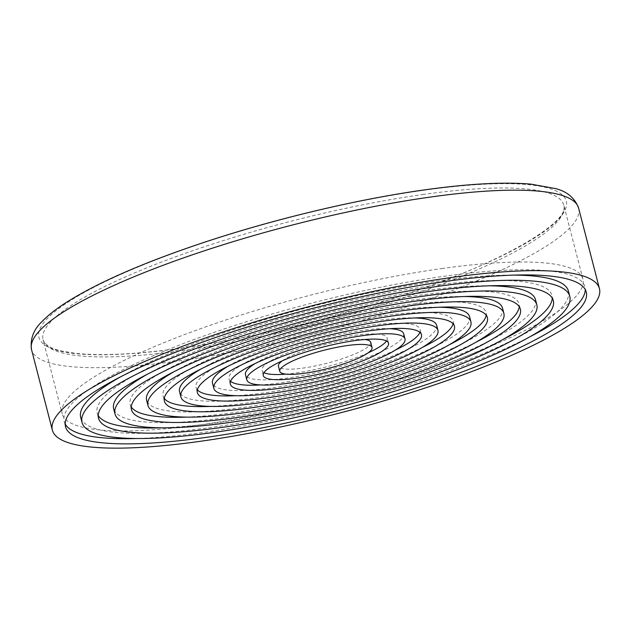 <?xml version="1.0" encoding="UTF-8"?>
<svg xmlns="http://www.w3.org/2000/svg" width="631" height="631" viewBox="0 0 631 631"><rect width="100%" height="100%" fill="white"/><g stroke="black" fill="none" stroke-linecap="round" stroke-linejoin="round"><path stroke-width="0.47" stroke-dasharray="3.15 2.37" d="M529.874 336.796A268.924 52.696 -14.5 0 1 136.556 438.521M65.214 424.056A268.924 52.696 -14.5 0 1 64.204 421.555A268.924 52.696 -14.5 0 1 311.375 303.211A268.924 52.696 -14.5 0 1 584.929 286.892A268.924 52.696 -14.5 0 1 585.26 289.566M568.452 291.151A251.903 49.36 -14.5 0 1 541.761 323.624A251.903 49.36 -14.5 0 1 273.176 416.752A251.903 49.36 -14.5 0 1 80.689 417.296M120.6 376.817A251.903 49.36 -14.5 0 1 513.918 275.1M503.049 339.439A234.89 46.024 -14.5 0 1 161.299 427.818M98.215 415.521A234.89 46.024 -14.5 0 1 97.166 413.037A234.89 46.024 -14.5 0 1 313.047 309.663A234.89 46.024 -14.5 0 1 551.975 295.411A234.89 46.024 -14.5 0 1 552.259 298.1M535.49 299.678A217.869 42.687 -14.5 0 1 512.411 327.757A217.869 42.687 -14.5 0 1 280.125 408.304A217.869 42.687 -14.5 0 1 113.643 408.77M147.425 374.183A217.869 42.687 -14.5 0 1 489.175 285.804M422.439 347.373A132.762 26.013 -14.5 0 1 235.655 395.684M197.385 389.871A132.762 26.013 -14.5 0 1 196.036 387.466A132.762 26.013 -14.5 0 1 318.056 329.043A132.762 26.013 -14.5 0 1 453.097 320.982A132.762 26.013 -14.5 0 1 453.09 323.742M436.62 325.249A115.741 22.677 -14.5 0 1 424.363 340.164A115.741 22.677 -14.5 0 1 300.955 382.954A115.741 22.677 -14.5 0 1 212.513 383.206M228.036 366.24A115.741 22.677 -14.5 0 1 414.819 317.937M368.165 352.808A64.677 12.675 -14.5 0 1 285.756 374.12M264.026 372.637A64.677 12.675 -14.5 0 1 261.952 370.421A64.677 12.675 -14.5 0 1 321.392 341.955A64.677 12.675 -14.5 0 1 387.189 338.027A64.677 12.675 -14.5 0 1 386.448 340.977M370.705 342.294A47.656 9.339 -14.5 0 1 365.657 348.438A47.656 9.339 -14.5 0 1 314.845 366.051A47.656 9.339 -14.5 0 1 278.429 366.154M282.309 360.814A47.656 9.339 -14.5 0 1 322.228 345.181A47.656 9.339 -14.5 0 1 364.718 339.502M449.343 344.723A166.805 32.686 -14.5 0 1 210.833 406.403M164.289 398.437A166.805 32.686 -14.5 0 1 163.082 395.992A166.805 32.686 -14.5 0 1 316.383 322.583A166.805 32.686 -14.5 0 1 486.059 312.463A166.805 32.686 -14.5 0 1 486.185 315.185M469.582 316.723A149.784 29.349 -14.5 0 1 453.713 336.031A149.784 29.349 -14.5 0 1 294.014 391.401A149.784 29.349 -14.5 0 1 179.559 391.725M201.131 368.898A149.784 29.349 -14.5 0 1 439.641 307.218M395.432 350.055A98.72 19.34 -14.5 0 1 260.564 384.934M230.575 381.29A98.72 19.34 -14.5 0 1 228.99 378.939A98.72 19.34 -14.5 0 1 319.728 335.495A98.72 19.34 -14.5 0 1 420.143 329.508A98.72 19.34 -14.5 0 1 419.899 332.332M403.666 333.767A81.699 16.012 -14.5 0 1 395.006 344.297A81.699 16.012 -14.5 0 1 307.904 374.506A81.699 16.012 -14.5 0 1 245.475 374.68M255.042 363.566A81.699 16.012 -14.5 0 1 389.911 328.688M476.208 342.073A200.847 39.359 -14.5 0 1 186.05 417.115M131.24 406.979A200.847 39.359 -14.5 0 1 130.12 404.51A200.847 39.359 -14.5 0 1 314.711 316.123A200.847 39.359 -14.5 0 1 519.013 303.937A200.847 39.359 -14.5 0 1 519.234 306.642M502.536 308.196A183.826 36.022 -14.5 0 1 483.062 331.89A183.826 36.022 -14.5 0 1 287.066 399.849A183.826 36.022 -14.5 0 1 146.597 400.251M174.266 371.549A183.826 36.022 -14.5 0 1 464.424 296.507M441.724 268.561A268.924 52.696 -14.5 0 1 582.926 279.131A268.924 52.696 -14.5 0 1 335.755 397.483A268.924 52.696 -14.5 0 1 62.201 413.802A268.924 52.696 -14.5 0 1 181.144 335.881A268.924 52.696 -14.5 0 1 441.724 268.561M578.635 208.183A282.546 55.362 -14.5 0 1 318.955 332.521A282.546 55.362 -14.5 0 1 31.55 349.669M423.251 190.333A272.332 53.359 -14.5 0 1 445.596 280.022A272.332 53.359 -14.5 0 1 38.909 337.325A272.332 53.359 -14.5 0 1 423.251 190.333M422.581 194.553A268.924 52.696 -14.5 0 1 563.783 205.122A268.924 52.696 -14.5 0 1 316.62 323.474A268.924 52.696 -14.5 0 1 43.058 339.793A268.924 52.696 -14.5 0 1 162.009 261.873A268.924 52.696 -14.5 0 1 422.581 194.553M586.27 292.058L584.929 286.892M65.545 426.73L64.204 421.555M553.308 300.585L551.975 295.411M98.499 418.203L97.166 413.037M454.438 326.156L453.097 320.982M197.377 392.64L196.036 387.466M388.522 343.201L387.189 338.027M263.285 375.587L261.952 370.421M487.392 317.63L486.059 312.463M164.415 401.158L163.082 395.992M421.484 334.675L420.143 329.508M230.331 384.113L228.99 378.939M520.354 309.111L519.013 303.937M131.461 409.685L130.12 404.51M582.926 279.131L563.783 205.122C571.221 221.039 502.552 263.261 401.395 295.687C335.984 317.503 259.72 336.142 195.31 346.048C143.813 353.92 103.855 356.349 75.444 353.344L60.876 350.852C51.119 348.667 45.18 344.976 43.058 339.793L62.201 413.802"/><path stroke-width="0.95" d="M585.26 289.566A268.924 52.696 -14.5 0 1 556.439 321.558A268.924 52.696 -14.5 0 1 529.874 336.796M136.556 438.521A268.924 52.696 -14.5 0 1 65.214 424.056M557.772 326.724A268.924 52.696 -14.5 0 1 271.038 426.146A268.924 52.696 -14.5 0 1 65.545 426.73A268.924 52.696 -14.5 0 1 312.716 308.378A268.924 52.696 -14.5 0 1 586.27 292.058A268.924 52.696 -14.5 0 1 557.772 326.724M82.022 422.47A251.903 49.36 165.5 0 0 274.517 421.918A251.903 49.36 165.5 0 0 543.102 328.79A251.903 49.36 165.5 0 0 569.785 296.325A251.903 49.36 165.5 0 0 313.544 311.604A251.903 49.36 165.5 0 0 82.022 422.47L80.689 417.296A251.903 49.36 -14.5 0 1 120.6 376.817M513.918 275.1A251.903 49.36 -14.5 0 1 568.452 291.151L569.785 296.325M552.259 298.1A234.89 46.024 -14.5 0 1 527.09 325.691A234.89 46.024 -14.5 0 1 503.049 339.439M161.299 427.818A234.89 46.024 -14.5 0 1 98.215 415.521M528.423 330.865A234.89 46.024 -14.5 0 1 277.987 417.698A234.89 46.024 -14.5 0 1 98.499 418.203A234.89 46.024 -14.5 0 1 314.38 314.837A234.89 46.024 -14.5 0 1 553.308 300.585A234.89 46.024 -14.5 0 1 528.423 330.865M114.984 413.944A217.869 42.687 165.5 0 0 281.458 413.471A217.869 42.687 165.5 0 0 513.752 332.931A217.869 42.687 165.5 0 0 536.831 304.844A217.869 42.687 165.5 0 0 315.216 318.063A217.869 42.687 165.5 0 0 114.984 413.944L113.643 408.77A217.869 42.687 -14.5 0 1 147.425 374.183M489.175 285.804A217.869 42.687 -14.5 0 1 535.49 299.678L536.831 304.844M453.09 323.742A132.762 26.013 -14.5 0 1 439.034 338.098A132.762 26.013 -14.5 0 1 422.439 347.373M235.655 395.684A132.762 26.013 -14.5 0 1 197.385 389.871M440.375 343.264A132.762 26.013 -14.5 0 1 298.818 392.348A132.762 26.013 -14.5 0 1 197.377 392.64A132.762 26.013 -14.5 0 1 319.389 334.209A132.762 26.013 -14.5 0 1 454.438 326.156A132.762 26.013 -14.5 0 1 440.375 343.264M213.854 388.373A115.741 22.677 165.5 0 0 302.296 388.12A115.741 22.677 165.5 0 0 425.696 345.338A115.741 22.677 165.5 0 0 437.961 330.415A115.741 22.677 165.5 0 0 320.225 337.435A115.741 22.677 165.5 0 0 213.854 388.373L212.513 383.206A115.741 22.677 -14.5 0 1 228.036 366.24M414.819 317.937A115.741 22.677 -14.5 0 1 436.62 325.249L437.961 330.415M386.448 340.977A64.677 12.675 -14.5 0 1 380.335 346.364A64.677 12.675 -14.5 0 1 368.165 352.808M285.756 374.12A64.677 12.675 -14.5 0 1 264.026 372.637M381.668 351.538A64.677 12.675 -14.5 0 1 312.708 375.453A64.677 12.675 -14.5 0 1 263.285 375.587A64.677 12.675 -14.5 0 1 322.733 347.129A64.677 12.675 -14.5 0 1 388.522 343.201A64.677 12.675 -14.5 0 1 381.668 351.538M279.77 371.328A47.656 9.339 165.5 0 0 316.186 371.225A47.656 9.339 165.5 0 0 366.997 353.605A47.656 9.339 165.5 0 0 372.045 347.46A47.656 9.339 165.5 0 0 323.569 350.355A47.656 9.339 165.5 0 0 279.77 371.328L278.429 366.154A47.656 9.339 -14.5 0 1 282.309 360.814M364.718 339.502A47.656 9.339 -14.5 0 1 370.705 342.294L372.045 347.46M486.185 315.185A166.805 32.686 -14.5 0 1 468.383 333.965A166.805 32.686 -14.5 0 1 449.343 344.723M210.833 406.403A166.805 32.686 -14.5 0 1 164.289 398.437M469.724 339.131A166.805 32.686 -14.5 0 1 291.877 400.795A166.805 32.686 -14.5 0 1 164.415 401.158A166.805 32.686 -14.5 0 1 317.724 327.749A166.805 32.686 -14.5 0 1 487.392 317.63A166.805 32.686 -14.5 0 1 469.724 339.131M180.892 396.899A149.784 29.349 165.5 0 0 295.347 396.576A149.784 29.349 165.5 0 0 455.046 341.197A149.784 29.349 165.5 0 0 470.915 321.897A149.784 29.349 165.5 0 0 318.56 330.983A149.784 29.349 165.5 0 0 180.892 396.899L179.559 391.725A149.784 29.349 -14.5 0 1 201.131 368.898M439.641 307.218A149.784 29.349 -14.5 0 1 469.582 316.723L470.915 321.897M419.899 332.332A98.72 19.34 -14.5 0 1 409.685 342.231A98.72 19.34 -14.5 0 1 395.432 350.055M260.564 384.934A98.72 19.34 -14.5 0 1 230.575 381.29M411.026 347.405A98.72 19.34 -14.5 0 1 305.767 383.9A98.72 19.34 -14.5 0 1 230.331 384.113A98.72 19.34 -14.5 0 1 321.061 340.669A98.72 19.34 -14.5 0 1 421.484 334.675A98.72 19.34 -14.5 0 1 411.026 347.405M246.808 379.854A81.699 16.012 165.5 0 0 309.237 379.673A81.699 16.012 165.5 0 0 396.347 349.471A81.699 16.012 165.5 0 0 404.999 338.942A81.699 16.012 165.5 0 0 321.897 343.895A81.699 16.012 165.5 0 0 246.808 379.854L245.475 374.68A81.699 16.012 -14.5 0 1 255.042 363.566M389.911 328.688A81.699 16.012 -14.5 0 1 403.666 333.767L404.999 338.942M519.234 306.642A200.847 39.359 -14.5 0 1 497.733 329.824A200.847 39.359 -14.5 0 1 476.208 342.073M186.05 417.115A200.847 39.359 -14.5 0 1 131.24 406.979M499.074 334.998A200.847 39.359 -14.5 0 1 284.928 409.251A200.847 39.359 -14.5 0 1 131.461 409.685A200.847 39.359 -14.5 0 1 316.052 321.297A200.847 39.359 -14.5 0 1 520.354 309.111A200.847 39.359 -14.5 0 1 499.074 334.998M147.938 405.417A183.826 36.022 165.5 0 0 288.406 405.023A183.826 36.022 165.5 0 0 484.395 337.064A183.826 36.022 165.5 0 0 503.877 313.37A183.826 36.022 165.5 0 0 316.888 324.523A183.826 36.022 165.5 0 0 147.938 405.417L146.597 400.251A183.826 36.022 -14.5 0 1 174.266 371.549M464.424 296.507A183.826 36.022 -14.5 0 1 502.536 308.196L503.877 313.37M451.102 277.545A282.546 55.362 -14.5 0 1 599.45 288.651A282.546 55.362 -14.5 0 1 339.77 412.997A282.546 55.362 -14.5 0 1 52.365 430.137A282.546 55.362 -14.5 0 1 177.327 348.273A282.546 55.362 -14.5 0 1 451.102 277.545M52.365 430.137L31.55 349.669A282.546 55.362 -14.5 0 1 156.52 267.796A282.546 55.362 -14.5 0 1 430.287 197.069A282.546 55.362 -14.5 0 1 578.635 208.183L599.45 288.651M31.55 349.669C29.949 338.855 33.593 329.335 42.482 321.108C48.09 315.334 55.473 309.466 64.622 303.511C97.655 282.341 146.329 261.242 210.628 240.214C279.557 217.742 358.929 199.057 424.34 189.915C468.297 183.747 503.783 181.815 530.797 184.126L555.406 188.559C567.08 191.445 574.825 197.992 578.635 208.183"/></g></svg>
